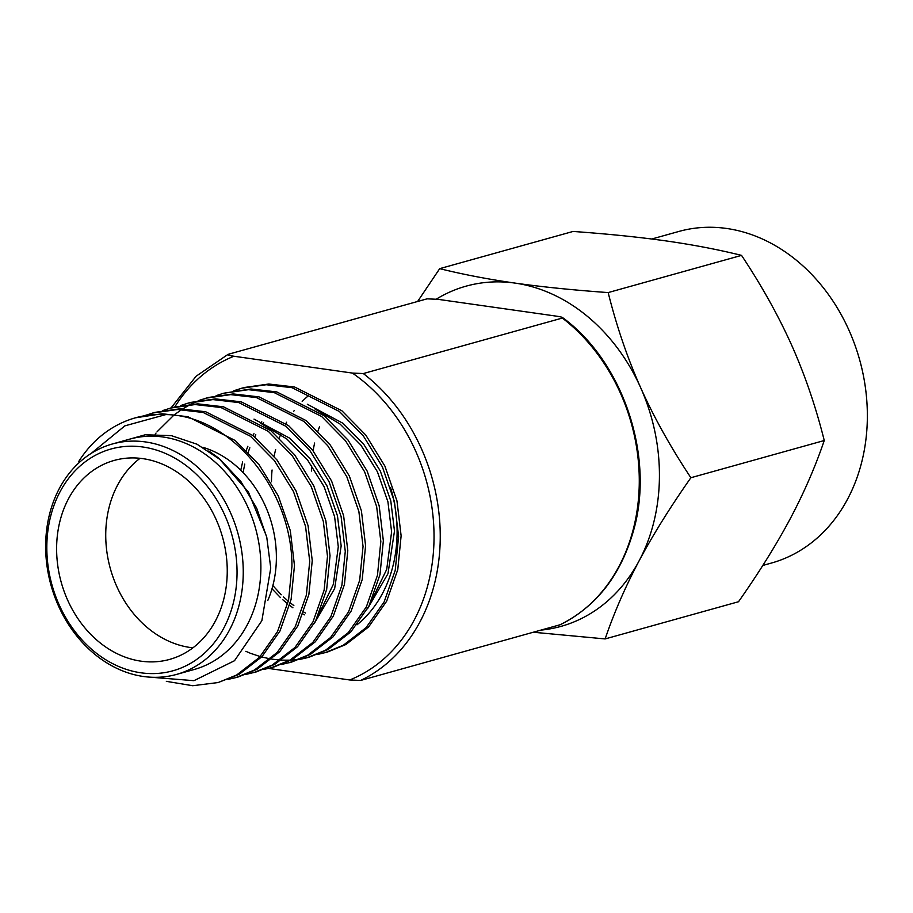 <?xml version="1.0" encoding="UTF-8"?>
<svg xmlns="http://www.w3.org/2000/svg" width="913" height="913" viewBox="0 0 913 913"><rect width="100%" height="100%" fill="white"/><g stroke="black" fill="none" stroke-linecap="round" stroke-linejoin="round"><path stroke-width="1.37" d="M363.317 373.554L562.34 318.055C563.332 317.507 561.369 316.868 556.474 316.16L437.989 299.327L427.09 298.836L228.067 354.347C226.903 354.826 228.866 355.465 233.933 356.241L352.407 373.075L363.317 373.554A176.608 143.238 74.4 0 1 440.237 538.122A176.608 143.238 74.4 0 1 360.635 680.447L560 624.777M559.874 624.869C596.486 606.643 621.137 574.882 633.816 529.597C654.644 455.792 622.974 361.651 562.591 317.598L562.34 318.055A176.608 143.238 -105.6 0 1 639.271 482.612A176.608 143.238 -105.6 0 1 559.658 624.949M268.548 668.43L349.725 679.968L360.635 680.447M171.073 407.894L196.09 376.247L228.067 354.347M356.994 624.812A127.421 103.352 74.4 0 0 397.098 533.055A127.421 103.352 -105.6 0 0 390.638 487.759M659.426 476.997A176.608 143.238 -105.6 0 0 640.629 387.626C653.856 417.15 670.61 447.176 690.879 477.727C670.085 507.388 652.829 535.086 639.123 560.81A176.608 143.238 -105.6 0 0 659.426 476.997M417.629 301.473L439.701 268.65L573.079 231.446C608.001 233.945 639.032 237.106 666.205 240.941C693.252 244.81 718.371 249.614 741.539 255.378L608.161 292.582C616.652 326.409 627.471 358.09 640.629 387.626A176.608 143.238 74.4 0 0 515.046 283.098C541.934 286.899 572.976 290.06 608.161 292.582M741.539 255.378C761.67 285.666 778.424 315.704 791.788 345.468C805.049 375.289 815.868 406.97 824.256 440.523L690.879 477.727M824.256 440.523C815.343 466.68 804.022 492.723 790.281 518.652C776.427 544.605 759.171 572.303 738.514 601.735L605.136 638.929L533.477 632.253M541.192 630.096A176.608 143.238 74.4 0 0 639.123 560.81C625.485 586.5 614.152 612.543 605.136 638.929M651.802 239.001L678.907 231.446A172.135 139.609 74.4 0 1 867.35 417.446A172.135 139.609 74.4 0 1 771.394 563.059L762.8 565.455M439.701 268.65C463.085 274.448 488.204 279.264 515.046 283.098A176.608 143.238 74.4 0 0 436.368 299.11M311.436 471.04A119.603 97.006 74.4 0 1 311.607 465.39M313.125 450.805A119.603 97.006 74.4 0 1 314.643 443.01M317.964 431.119A119.603 97.006 74.4 0 1 319.493 426.85M324.343 415.906A119.603 97.006 74.4 0 1 325.313 414.046M176.574 674.41L194.218 669.491A119.603 97.006 -105.6 0 0 260.89 568.32A119.603 97.006 74.4 0 0 129.954 439.085L112.322 444.003A119.603 97.006 -105.6 0 0 45.65 545.175A119.603 97.006 -105.6 0 0 143.421 676.487A119.603 97.006 -105.6 0 0 176.574 674.41A119.603 97.006 -105.6 0 0 243.246 573.238A119.603 97.006 -105.6 0 0 112.322 444.003M140.944 672.801A115.129 93.377 -105.6 0 0 237.038 573.421A115.129 93.377 -105.6 0 0 142.919 447.016A115.129 93.377 -105.6 0 0 46.825 546.396A115.129 93.377 -105.6 0 0 140.944 672.801M120.527 441.709L145.258 434.771L171.336 435.638L196.991 444.209L220.649 459.924L240.975 481.71L256.667 508.085L266.779 537.358L270.739 568.046L261.871 620.68L234.493 660.727L193.944 680.676L148.248 677.024M78.826 461.339A138.605 112.413 74.4 0 1 135.558 417.789L162.126 413.76L187.907 416.716L235.292 440.557L259.155 464.831L278.248 495.839L290.311 530.647L294.477 565.558L291.11 599.407L280.029 630.929L261.985 656.652L239.16 674.308L218.127 682.547L192.689 685.72L166.337 681.338M135.558 417.789A138.605 112.413 74.4 0 1 165.846 414.582C232.267 415.438 292.274 491.194 291.943 566.265L288.576 600.115L277.495 631.636L259.452 657.36L236.627 675.015L218.127 682.547M145.019 415.495L155.084 412.345L179.895 408.807L205.687 411.763L253.072 435.592L276.924 459.878L296.017 490.886L308.08 525.694L312.246 560.605L308.879 594.454L297.798 625.964L279.766 651.699L256.941 669.343L238.43 676.887M152.562 413.053L177.362 409.515L203.154 412.471L250.539 436.3L274.391 460.586L293.495 491.593L305.547 526.39L309.724 561.312L306.346 595.162L295.264 626.672L277.232 652.407L254.407 670.051L235.896 677.594L228.193 679.363M162.799 410.542L172.854 407.392L197.676 403.843L223.457 406.799L270.841 430.639L294.705 454.925L313.798 485.921L325.861 520.73L330.027 555.652L326.66 589.49L315.578 621.011L297.535 646.735L274.71 664.39L256.211 671.922L245.962 674.41M170.332 408.1L195.142 404.55L220.923 407.506L268.308 431.347L292.171 455.633L311.265 486.629L323.328 521.437L327.493 556.348L324.126 590.197L313.045 621.719L295.002 647.443L272.177 665.098L253.677 672.63M190.634 402.428L215.445 398.89L241.237 401.846L288.622 425.686L312.474 449.961L331.579 480.968L343.63 515.777L347.796 550.687L344.429 584.537L333.348 616.047L315.316 641.782L292.491 659.437L273.98 666.969M180.569 405.577L188.112 403.135L212.923 399.597L238.704 402.553L286.089 426.394L309.941 450.668L329.045 481.676L341.097 516.484L345.274 551.395L341.896 585.244L330.814 616.754L312.782 642.49L289.957 660.133L271.446 667.677L263.743 669.446M155.164 434.177L156.055 433.036M157.116 431.723L173.732 415.278M174.851 414.399L181.698 409.549M182.862 408.807L189.938 404.756M191.125 404.151L198.418 400.864M199.639 400.385L207.148 397.84M198.349 400.624L208.404 397.475L233.226 393.937L259.007 396.881L306.391 420.722L330.255 445.008L349.348 476.015L361.411 510.812L365.577 545.734L362.21 579.572L351.128 611.094L333.085 636.829L310.26 654.473L291.761 662.016L281.512 664.493M205.882 398.182L230.692 394.633L256.473 397.589L303.858 421.429L327.721 445.715L346.814 476.723L358.877 511.52L363.043 546.442L359.676 580.28L348.595 611.801L330.552 637.536L307.727 655.18L289.227 662.724M223.651 393.229L250.995 388.972L276.787 391.928L324.172 415.769L348.024 440.043L367.129 471.051L379.18 505.859L383.346 540.77L379.979 574.619L368.898 606.141L350.866 631.864L328.041 649.52L309.53 657.052M216.119 395.66L223.662 393.229L248.473 389.68L274.254 392.636L321.638 416.476L345.491 440.751L364.595 471.759L376.647 506.567L380.824 541.477L377.457 575.327L366.364 606.848L348.332 632.572L325.507 650.227L307.008 657.759L299.293 659.54M233.899 390.707L243.954 387.557L268.776 384.019L294.557 386.975L341.941 410.804L365.805 435.09L384.898 466.098L396.961 500.906L401.127 535.817L397.76 569.666L386.678 601.176L368.635 626.911L345.81 644.555L327.311 652.099L317.062 654.575M241.431 388.265L266.242 384.727L292.023 387.683L339.408 411.512L363.271 435.798L382.364 466.805L394.427 501.602L398.593 536.524L395.226 570.374L384.145 601.884L366.102 627.619L343.277 645.263L324.777 652.806M308.274 657.394L300.525 659.06M299.213 659.266L291.247 660.099M289.9 660.167L281.695 660.145M280.314 660.065L271.846 659.14M270.419 658.901L261.677 656.983M260.194 656.573L250.79 653.4M249.979 653.08L245.848 651.323M140.066 458.292A103.283 83.768 74.4 0 0 105.737 534.082A103.283 83.768 -105.6 0 0 192.928 647.819M267.897 600.252A103.283 83.768 -105.6 0 0 276.377 558.322A103.283 83.768 74.4 0 0 202.812 447.302M227.246 572.029A103.283 83.768 -105.6 0 0 114.182 460.426A103.283 83.768 -105.6 0 0 56.617 547.789A103.283 83.768 -105.6 0 0 169.681 659.391A103.283 83.768 -105.6 0 0 227.246 572.029M165.846 414.582L124.864 425.857L91.22 453.373M271.469 481.802A120.721 97.908 74.4 0 1 272.074 469.99M274.083 456.352A120.721 97.908 74.4 0 1 275.646 449.618M279.298 438A120.721 97.908 74.4 0 1 280.702 434.405M285.872 423.529A120.721 97.908 74.4 0 1 286.591 422.228M293.507 411.569A120.721 97.908 74.4 0 1 294.146 410.713M302.192 401.446A120.721 97.908 74.4 0 1 307.567 396.447M261.221 423.586L286.808 438.982L307.498 459.901L324.081 486.629L334.592 516.632L338.289 546.739L333.393 584.217L317.598 616.823M314.54 408.704L340.138 424.111L360.818 445.03L377.4 471.759L387.922 501.762L391.609 531.868L386.724 569.347L370.929 601.952M304.474 614.837L303.07 614.084M292.913 607.784L289.672 605.41M287.709 603.881L282.574 599.556M280.485 597.627L272.006 588.771M240.758 470.241L242.63 461.944M246.27 450.36L247.868 446.274M252.969 435.524L253.962 433.732M260.719 423.244L261.78 421.829M208.815 450.988L218.584 458.006L248.404 491.993L266.528 536.33M254.008 419.113L289.683 438.172L310.374 459.102L326.957 485.83L337.468 515.834L341.165 545.928L334.649 588.577L314.186 623.659M307.327 404.242L343.014 423.301L363.694 444.232L380.287 470.96L390.798 500.963L394.496 531.058L387.968 573.706L367.517 608.777M305.535 613.057L303.812 612.087M293.849 605.581L290.311 602.865M288.325 601.233L283.361 596.828M281.227 594.762L272.873 585.575M243.075 472.592L244.775 464.089M248.176 452.277L249.831 447.769M254.693 436.916L255.811 434.793M262.271 424.294L263.526 422.536M349.725 679.968A172.135 139.609 -105.6 0 0 434.029 538.305A172.135 139.609 -105.6 0 0 352.407 373.075M233.933 356.241A172.135 139.609 -105.6 0 0 174.828 406.867M190.634 402.439L188.101 403.135M238.441 676.887L235.908 677.594M273.991 666.969L271.458 667.677M309.541 657.052L307.008 657.759"/></g></svg>

